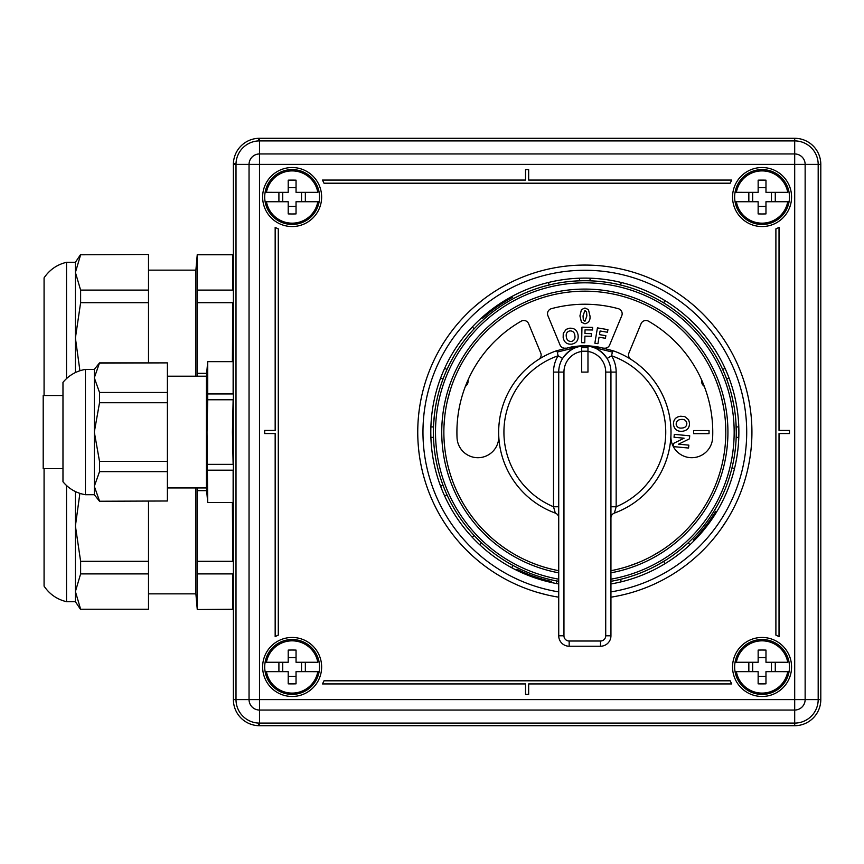 <?xml version="1.0" encoding="UTF-8"?>
<svg xmlns="http://www.w3.org/2000/svg" width="864" height="864" viewBox="0 0 864 864"><rect width="100%" height="100%" fill="white"/><g stroke="black" fill="none" stroke-linecap="round" stroke-linejoin="round"><path stroke-width="1.3" d="M319.54 197.046A27.41 27.41 0 0 1 292.118 224.446A27.41 27.41 0 0 1 265.118 192.326A27.41 27.41 0 0 1 319.14 192.348A27.41 27.41 0 0 1 319.54 197.046M296.05 192.337L317.812 192.337A26.104 26.104 0 0 0 266.447 192.326L288.209 192.337L288.22 180.166A51.818 22.712 0 0 1 296.05 180.166L296.05 192.337M296.039 201.733L319.129 201.744A27.41 27.41 0 0 1 265.118 201.722L288.209 201.733L288.209 213.905A51.818 22.712 0 0 0 296.039 213.905L296.039 201.733M265.118 201.722L266.447 201.722A26.104 26.104 0 0 0 317.812 201.744L319.129 201.744M305.348 201.733L305.348 192.337M265.118 192.326L266.447 192.326L265.118 192.326A27.41 27.41 0 0 1 319.14 192.348M278.91 201.733L278.91 192.337M301.525 192.337L301.525 201.733M282.733 192.337L282.733 201.733M288.209 206.431L296.039 206.431M288.22 187.639L296.05 187.639M791.564 666.965A29.506 29.506 0 0 1 762.059 696.47A29.506 29.506 0 0 1 732.553 666.965A29.506 29.506 0 0 1 762.059 637.459A29.506 29.506 0 0 1 791.564 666.965M791.564 197.035A29.506 29.506 0 0 1 762.059 226.541A29.506 29.506 0 0 1 732.553 197.035A29.506 29.506 0 0 1 762.059 167.53A29.506 29.506 0 0 1 791.564 197.035M321.635 666.965A29.506 29.506 0 0 1 292.129 696.47A29.506 29.506 0 0 1 262.624 666.965A29.506 29.506 0 0 1 292.129 637.459A29.506 29.506 0 0 1 321.635 666.965M321.635 197.035A29.506 29.506 0 0 1 292.129 226.541A29.506 29.506 0 0 1 262.624 197.035A29.506 29.506 0 0 1 292.129 167.53A29.506 29.506 0 0 1 321.635 197.035M820.8 164.398L820.8 699.602A26.104 26.104 0 0 1 794.696 725.706L259.492 725.706A26.104 26.104 0 0 1 233.388 699.602L233.388 164.398A26.104 26.104 0 0 1 259.492 138.294L794.696 138.294A26.104 26.104 0 0 1 820.8 164.398L818.186 164.398A23.501 23.501 0 0 0 794.696 140.908L259.492 140.908A23.501 23.501 0 0 0 236.002 164.398L236.002 699.602A23.501 23.501 0 0 0 259.492 723.092L794.696 723.092A23.501 23.501 0 0 0 818.186 699.602L818.186 164.398L805.14 164.398L805.14 699.602A10.444 10.444 0 0 1 794.696 710.046L259.492 710.046A10.444 10.444 0 0 1 249.048 699.602L249.048 164.398A10.444 10.444 0 0 1 259.492 153.954A10.444 10.444 0 0 0 249.048 164.398L233.388 164.398A26.104 26.104 0 0 1 259.492 138.294L259.492 153.954L794.696 153.954A10.444 10.444 0 0 1 805.14 164.398A10.444 10.444 0 0 0 794.696 153.954L794.696 138.294A26.104 26.104 0 0 1 820.8 164.398M278.294 228.884A34.722 34.722 0 0 1 275.162 227.329L275.162 430.434L264.719 430.434L264.719 433.566L275.162 433.566L275.162 636.671A34.722 34.722 0 0 1 278.294 635.116L278.294 228.884M322.423 180.068A34.722 34.722 0 0 1 323.978 183.2L730.21 183.2A34.722 34.722 0 0 1 731.765 180.068L528.66 180.068L528.66 169.625L525.528 169.625L525.528 180.068L322.423 180.068M789.469 430.434L779.026 430.434L779.026 227.329A34.722 34.722 0 0 1 775.894 228.884L775.894 635.116A34.722 34.722 0 0 1 779.026 636.671L779.026 433.566L789.469 433.566L789.469 430.434M528.66 694.375L528.66 683.932L731.765 683.932A34.722 34.722 0 0 1 730.21 680.8L323.978 680.8A34.722 34.722 0 0 1 322.423 683.932L525.528 683.932L525.528 694.375L528.66 694.375M319.54 666.976A27.41 27.41 0 0 1 292.118 694.375A27.41 27.41 0 0 1 265.118 662.256A27.41 27.41 0 0 1 319.14 662.278A27.41 27.41 0 0 1 319.54 666.976M296.05 662.267L317.812 662.278A26.104 26.104 0 0 0 266.447 662.256L288.209 662.267L288.22 650.095A51.818 22.712 0 0 1 296.05 650.095L296.05 662.267M296.039 671.663L319.129 671.674A27.41 27.41 0 0 1 265.118 671.652L288.209 671.663L288.209 683.834A51.818 22.712 0 0 0 296.039 683.834L296.039 671.663M265.118 671.652L266.447 671.663A26.104 26.104 0 0 0 317.812 671.674L319.129 671.674M305.348 671.663L305.348 662.267M265.118 662.256L266.447 662.256L265.118 662.256A27.41 27.41 0 0 1 319.14 662.278M278.91 671.663L278.91 662.267M301.525 662.267L301.525 671.663M282.733 662.267L282.733 671.663M288.209 676.361L296.039 676.361M288.22 657.569L296.05 657.569M789.469 197.046A27.41 27.41 0 0 1 762.048 224.446A27.41 27.41 0 0 1 735.048 192.326A27.41 27.41 0 0 1 789.07 192.348A27.41 27.41 0 0 1 789.469 197.046M765.979 192.337L787.741 192.337A26.104 26.104 0 0 0 736.376 192.326L758.149 192.337L758.149 180.166A51.818 22.712 0 0 1 765.979 180.166L765.979 192.337M765.968 201.733L789.07 201.744A27.41 27.41 0 0 1 735.048 201.722L758.138 201.733L758.138 213.905A51.818 22.712 0 0 0 765.968 213.905L765.968 201.733M735.048 201.722L736.376 201.722A26.104 26.104 0 0 0 787.741 201.744L789.07 201.744M775.278 201.733L775.278 192.337M735.048 192.326L736.376 192.326L735.048 192.326A27.41 27.41 0 0 1 789.07 192.348M748.84 201.733L748.84 192.337M771.455 192.337L771.455 201.733M752.663 192.337L752.663 201.733M758.138 206.431L765.968 206.431M758.149 187.639L765.979 187.639M789.469 666.976A27.41 27.41 0 0 1 762.048 694.375A27.41 27.41 0 0 1 735.048 662.256A27.41 27.41 0 0 1 789.07 662.278A27.41 27.41 0 0 1 789.469 666.976M765.979 662.267L787.741 662.278A26.104 26.104 0 0 0 736.376 662.256L758.149 662.267L758.149 650.095A51.818 22.712 0 0 1 765.979 650.095L765.979 662.267M765.968 671.663L789.07 671.674A27.41 27.41 0 0 1 735.048 671.652L758.138 671.663L758.138 683.834A51.818 22.712 0 0 0 765.968 683.834L765.968 671.663M735.048 671.652L736.376 671.663A26.104 26.104 0 0 0 787.741 671.674L789.07 671.674M775.278 671.663L775.278 662.267M735.048 662.256L736.376 662.256L735.048 662.256A27.41 27.41 0 0 1 789.07 662.278M748.84 671.663L748.84 662.267M771.455 662.267L771.455 671.663M752.663 662.267L752.663 671.663M758.138 676.361L765.968 676.361M758.149 657.569L765.979 657.569M599.206 347.198L584.842 346L570.078 347.274C570.413 347.533 570.078 346.496 584.842 345.622C599.594 346.496 599.27 347.533 599.594 347.274L613.289 350.827A86.152 86.152 0 0 1 614.38 513.086L616.162 506.768L610.945 506.768M433.415 432.151A151.427 151.427 0 0 0 558.727 581.31A151.427 151.427 0 0 1 433.415 432.151A151.427 151.427 0 0 1 584.842 280.724A151.427 151.427 0 0 1 736.258 432.151A151.427 151.427 0 0 1 610.945 581.31M610.945 570.694A140.983 140.983 0 0 0 584.842 291.168A140.983 140.983 0 0 0 558.727 570.694A140.983 140.983 0 0 1 443.858 432.151M498.766 435.91A20.887 20.887 0 0 1 478.354 457.704A20.887 20.887 0 0 1 457.034 437.735A127.926 127.926 0 0 1 521.197 321.181A5.216 5.216 0 0 1 528.617 323.708L540.734 352.976A5.216 5.216 0 0 1 538.715 359.381M630.968 359.381A5.216 5.216 0 0 1 628.938 352.976L641.056 323.708A5.216 5.216 0 0 1 648.475 321.181A127.926 127.926 0 0 1 712.638 437.735A20.887 20.887 0 0 1 690.865 457.682A20.887 20.887 0 0 1 670.907 435.91A86.152 86.152 0 0 1 614.38 513.086A5.216 5.216 0 0 0 610.945 517.99M565.963 348.095A5.216 5.216 0 0 1 560.034 344.984L547.916 315.716A5.216 5.216 0 0 1 551.372 308.686A127.926 127.926 0 0 1 618.3 308.686A5.216 5.216 0 0 1 621.767 315.716L609.638 344.984A5.216 5.216 0 0 1 603.709 348.095M570.467 347.198L556.384 350.827L557.291 352.08L577.238 347.123M725.501 422.766L725.814 433.253M721.354 396.976L723.589 407.225M447.574 400L450.349 389.88M443.999 425.876L444.852 415.422M734.476 468.698L732.035 467.683A151.427 151.427 0 0 0 736.258 431.968L735.88 421.492M733.979 405.95L731.808 395.69A151.427 151.427 0 0 0 726.646 379.058L729.065 378.065M434.56 413.608L433.631 424.051M657.007 565.272L666.047 559.958A151.427 151.427 0 0 0 688.154 542.851L690.001 544.698M725.069 368.41L722.65 369.414A151.427 151.427 0 0 0 663.79 302.94L664.805 300.499M590.058 280.822L590.058 278.208A154.03 154.03 0 0 1 621.389 282.517L620.374 284.958A151.427 151.427 0 0 0 549.299 284.958L548.294 282.517A154.03 154.03 0 0 1 579.614 278.208L579.614 280.822M472.295 326.992L474.142 328.838A151.427 151.427 0 0 0 447.023 369.414L444.614 368.41M443.027 379.058A151.427 151.427 0 0 0 439.981 388.055A151.427 151.427 0 0 1 443.027 379.058L440.608 378.065M581.699 347.566L587.974 347.566L587.974 351.216L581.699 351.216L581.699 346.183A26.104 26.104 0 0 1 610.945 372.103L610.945 635.785A10.444 10.444 0 0 1 600.502 646.229L569.171 646.229A10.444 10.444 0 0 1 558.727 635.785L558.727 372.103A26.104 26.104 0 0 1 581.699 346.183L581.699 372.103L587.974 372.103L587.974 346.183A26.104 26.104 0 0 1 610.945 372.103L605.718 372.103A20.887 20.887 0 0 0 587.974 351.454M557.291 352.08L558.112 355.763L562.561 358.484C569.106 349.726 576.526 345.557 584.842 346C593.147 345.557 600.566 349.726 607.111 358.484L611.561 355.763A31.331 31.331 0 0 1 616.162 372.103L616.162 506.768A80.935 80.935 0 0 0 611.561 355.763L612.382 352.08L592.434 347.123M638.366 562.572L628.528 566.19M661.511 550.454L652.504 555.833M558.727 506.768L553.511 506.768L553.511 372.103A31.331 31.331 0 0 1 558.112 355.763A80.935 80.935 0 0 0 553.511 506.768L555.304 513.086A5.216 5.216 0 0 1 558.727 517.99A5.216 5.216 0 0 0 555.304 513.086A86.152 86.152 0 0 1 556.384 350.827A86.152 86.152 0 0 0 555.304 513.086M670.993 432.151A86.152 86.152 0 0 0 613.289 350.827L612.382 352.08M587.974 347.566L587.974 346.183M467.986 380.074A6.264 6.264 0 0 1 465.394 386.348M682.128 431.287C677.16 431.6 674.266 429.332 673.466 424.483C673.38 419.569 675.799 416.826 680.735 416.243L684.774 416.61L688.608 419.742L689.515 423.036C689.558 427.982 687.107 430.726 682.128 431.287M693.587 430.553L693.587 433.674L709.031 433.674L709.031 430.553L693.587 430.553M584.906 336.15L584.766 342.749L581.623 342.684L581.958 327.164L592.607 327.38L592.553 330.005L585.036 329.854L584.96 333.526L591.44 333.666L591.386 336.29L584.906 336.15M704.279 386.348A6.264 6.264 0 0 1 701.687 380.074M588.438 309.593L584.939 308.016L581.429 309.614L579.928 315.911L581.44 322.207L584.939 323.795C588.794 322.855 590.468 320.22 589.961 315.878L588.438 309.593M599.033 337.208L597.942 343.71L594.853 343.192L597.434 327.888L607.932 329.659L607.489 332.251L600.091 330.998L599.476 334.627L605.858 335.707L605.426 338.288L599.033 337.208M578.07 335.092C578.686 340.038 576.601 343.051 571.806 344.142C566.914 344.531 564.03 342.284 563.155 337.403L563.263 333.342L566.168 329.346L569.398 328.234C574.322 327.877 577.206 330.167 578.07 335.092M673.175 446.332L673.445 443.459L684.094 438.199L674.039 437.249L674.309 434.354L689.72 435.802L689.44 438.836L678.553 444.172L688.846 445.144L688.565 448.038L673.315 446.602M583.027 315.911L584.939 310.468L586.559 312.044L586.861 315.911L584.939 321.332L583.33 319.766L583.027 315.911M569.819 330.89C566.914 331.733 565.758 333.709 566.341 336.82C566.708 339.93 568.404 341.485 571.406 341.485C574.29 340.6 575.435 338.602 574.852 335.502C574.506 332.381 572.832 330.836 569.819 330.89M686.837 423.306C686.167 420.347 684.266 419.072 681.124 419.461C677.992 419.645 676.328 421.243 676.145 424.246C676.858 427.172 678.78 428.436 681.912 428.036C685.066 427.885 686.696 426.308 686.837 423.306M466.69 313.999A167.087 167.087 0 0 0 558.727 597.186A167.087 167.087 0 0 1 466.69 313.999A167.087 167.087 0 0 1 702.983 313.999A167.087 167.087 0 0 1 610.945 597.186A167.087 167.087 0 0 0 702.983 550.303M481.518 542.851L479.671 544.698A154.03 154.03 0 0 0 511.877 567.81L512.752 565.315M526.1 574.549L516.553 570.218L516.91 569.236A152.993 152.993 0 0 0 551.362 581.429L551.005 582.422L540.864 579.776M558.727 583.956A154.03 154.03 0 0 1 475.924 323.233A154.03 154.03 0 0 1 693.76 323.233A154.03 154.03 0 0 1 610.945 583.956M721.181 528.736L726.959 519.998M482.695 299.927L474.606 306.58M688.154 321.451L688.176 321.419A151.459 151.459 0 0 1 695.563 328.806L695.542 328.838M503.021 301.644L512.082 296.384L512.687 297.248A152.993 152.993 0 0 0 482.749 318.211L482.144 317.347L490.19 310.63M701.233 533.034L694.105 540.713L693.274 540.065A152.993 152.993 0 0 0 715.781 511.261L716.612 511.909L710.878 520.69M620.374 579.344L621.389 581.785M663.79 561.362L664.805 563.803M557.053 580.997L556.168 583.492M440.608 486.238L443.027 485.244M444.614 495.882L447.023 494.888M474.142 535.464L472.295 537.311M736.171 437.368L738.785 437.368A154.03 154.03 0 0 0 738.785 426.924L736.171 426.924M430.888 426.924L433.501 426.924M430.888 437.368L433.501 437.368M536.512 592.099L546.62 594.81M167.4 487.933L206.42 487.933L206.42 376.196L207.706 361.573L233.388 361.573M206.42 487.933L207.706 502.556L207.014 432.065L207.706 399.773L233.129 399.773L232.438 432.065L233.129 464.357L233.129 399.773M207.706 464.357L233.129 464.357M207.706 470.178L233.129 470.178L233.129 502.47L233.129 470.178M207.706 502.47L233.129 502.47M207.706 399.773L207.706 361.649L233.129 361.649L233.129 393.941L233.129 361.649M207.706 393.941L233.129 393.941M85.428 494.716L85.428 369.403C76.367 370.98 68.882 375.3 62.975 382.352L62.975 481.766C68.882 488.83 76.367 493.139 85.428 494.716L94.306 494.716L94.306 432.065L99.522 402.732L99.522 392.472L94.306 377.795L94.306 369.403L85.428 369.403M167.4 500.99L99.522 501.25L167.4 500.99L167.4 461.398L99.522 461.398L94.306 432.065L94.306 377.795L99.522 362.88L167.4 362.88L99.522 363.128M167.4 471.658L99.522 471.658L99.522 461.398M99.522 500.99L94.306 486.324L99.522 471.658M167.4 363.128L167.4 392.472L99.522 392.472M167.4 392.472L167.4 402.732L99.522 402.732M167.4 461.398L167.4 402.732M62.975 395.518L43.2 395.518L43.2 468.612L62.975 468.612M195.89 376.196L195.89 270.14L148.5 270.14M195.89 270.14L197.262 254.47L233.388 254.47M232.772 361.573L232.772 302.692L197.262 302.692L197.262 254.47M197.262 254.783L232.772 254.783L232.772 290.11L232.772 254.783M197.262 290.11L232.772 290.11M197.262 376.196L197.262 373.334L206.68 373.334M197.262 302.692L197.262 373.334M232.394 361.573L232.772 302.692M66.528 378.583L66.528 262.3C57.035 264.589 49.55 269.784 44.075 277.862L44.075 395.518M79.92 370.742L75.406 338.018L75.406 262.3L66.528 262.3M80.622 254.783L148.5 254.47L80.622 254.783L75.406 272.452L80.622 290.11L148.5 290.11L148.5 302.692L80.622 302.692L80.622 290.11M148.5 254.783L148.5 290.11M148.5 302.692L148.5 362.88M75.406 372.557L75.406 338.018L80.622 302.692M233.388 609.53L197.262 609.53L195.89 593.86L148.5 593.86M206.669 490.666L197.262 490.666L197.262 487.933M197.262 609.53L232.772 609.217L232.772 573.89L197.262 573.89L197.262 561.308L232.772 561.308L232.772 502.556M197.262 573.89L197.262 609.217M232.772 609.217L232.772 573.89M197.262 490.666L197.262 561.308M232.772 561.308L232.394 502.556M195.89 593.86L195.89 487.933M148.5 501.25L148.5 573.89L80.622 573.89L75.406 591.548L75.406 601.7L66.528 601.7L66.528 485.536M66.528 601.7C57.035 599.411 49.55 594.216 44.075 586.138L44.075 468.612M148.5 561.308L80.622 561.308L75.406 525.982L75.406 491.562M148.5 573.89L148.5 609.217L80.622 609.217L75.406 591.548L75.406 525.982L79.888 493.376M80.622 573.89L80.622 561.308M148.5 609.217L80.622 609.217M258.714 140.918L258.52 138.316M236.012 163.62L233.41 163.426M258.714 723.082L258.52 725.684M259.492 164.398L259.492 699.602L794.696 699.602L794.696 164.398L249.048 164.398A10.444 10.444 0 0 1 259.492 153.954L259.492 164.398M259.492 725.706A26.104 26.104 0 0 1 233.388 699.602L259.492 699.602L259.492 725.706M820.8 699.602A26.104 26.104 0 0 1 794.696 725.706L794.696 710.046A10.444 10.444 0 0 0 805.14 699.602L820.8 699.602M259.492 710.046A10.444 10.444 0 0 1 249.048 699.602M805.14 699.602L794.696 699.602L794.696 710.046M794.696 153.954L794.696 164.398L805.14 164.398M610.945 579.182A149.332 149.332 0 0 0 584.842 282.82A149.332 149.332 0 0 0 558.727 579.182M558.727 572.821A143.068 143.068 0 0 1 584.842 289.084A143.068 143.068 0 0 1 610.945 572.821M731.808 395.69A151.427 151.427 0 0 0 726.646 379.058M722.65 369.414A151.427 151.427 0 0 0 663.79 302.94M620.374 284.958A151.427 151.427 0 0 0 549.299 284.958M474.142 328.838A151.427 151.427 0 0 0 447.023 369.414M553.511 372.103L558.727 372.103A26.104 26.104 0 0 1 581.699 346.183M581.699 351.454A20.887 20.887 0 0 0 563.954 372.103L563.954 635.785A5.216 5.216 0 0 0 569.171 641.012L600.502 641.012A5.216 5.216 0 0 0 605.718 635.785L605.718 372.103M558.727 372.103L563.954 372.103M569.171 641.012L569.171 646.229A10.444 10.444 0 0 1 558.727 635.785L563.954 635.785M605.718 635.785L610.945 635.785A10.444 10.444 0 0 1 600.502 646.229L600.502 641.012M616.162 372.103L610.945 372.103M610.945 591.894A161.86 161.86 0 0 0 699.289 317.693A161.86 161.86 0 0 0 430.769 481.788A161.86 161.86 0 0 0 558.727 591.894M562.561 358.484L564.365 355.903M605.308 355.903L607.111 358.484M207.706 502.556L233.388 502.556M206.42 376.196L167.4 376.196M94.306 494.716L99.522 501.25M94.306 369.403L99.522 362.88M75.406 262.3L80.622 254.47M75.406 601.7L80.622 609.53"/></g></svg>
